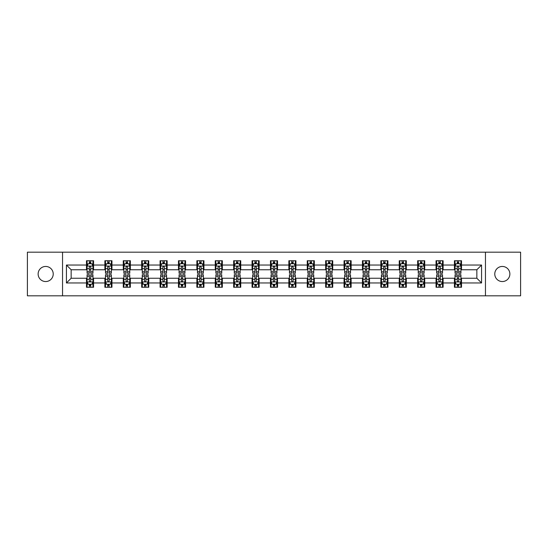 <?xml version="1.0" encoding="UTF-8"?>
<svg xmlns="http://www.w3.org/2000/svg" width="548" height="548" viewBox="0 0 548 548"><rect width="100%" height="100%" fill="white"/><g stroke="black" fill="none" stroke-linecap="round" stroke-linejoin="round"><path stroke-width="0.82" d="M502.317 266.451A7.549 7.549 0 0 0 494.776 274A7.549 7.549 0 0 0 502.317 281.549A7.549 7.549 0 0 0 509.866 274A7.549 7.549 0 0 0 502.317 266.451M45.683 266.451A7.549 7.549 0 0 0 38.134 274A7.549 7.549 0 0 0 45.683 281.549A7.549 7.549 0 0 0 53.225 274A7.549 7.549 0 0 0 45.683 266.451M485.453 295.817L520.6 295.817L520.6 252.183L485.453 252.183L485.453 295.817L62.547 295.817L62.547 252.183L27.4 252.183L27.4 295.817L62.547 295.817M485.453 252.183L62.547 252.183M461.512 265.04L461.512 260.732L454.436 260.732L454.436 265.04L443.12 265.04L443.12 260.732L436.044 260.732L436.044 265.04L424.721 265.04L424.721 260.732L417.645 260.732L417.645 265.04L406.321 265.04L406.321 260.732L399.245 260.732L399.245 265.04L387.922 265.04L387.922 260.732L380.846 260.732L380.846 265.04L369.523 265.04L369.523 260.732L362.447 260.732L362.447 265.04L351.131 265.04L351.131 260.732L344.055 260.732L344.055 265.04L332.732 265.04L332.732 260.732L325.656 260.732L325.656 265.04L314.333 265.04L314.333 260.732L307.257 260.732L307.257 265.04L295.934 265.04L295.934 260.732L288.858 260.732L288.858 265.04L277.535 265.04L277.535 260.732L270.465 260.732L270.465 265.04L259.142 265.04L259.142 260.732L252.066 260.732L252.066 265.04L240.743 265.04L240.743 260.732L233.667 260.732L233.667 265.04L222.344 265.04L222.344 260.732L215.268 260.732L215.268 265.04L203.945 265.04L203.945 260.732L196.869 260.732L196.869 265.04L185.553 265.04L185.553 260.732L178.477 260.732L178.477 265.04L167.154 265.04L167.154 260.732L160.078 260.732L160.078 265.04L148.755 265.04L148.755 260.732L141.679 260.732L141.679 265.04L130.356 265.04L130.356 260.732L123.279 260.732L123.279 265.04L111.956 265.04L111.956 260.732L104.88 260.732L104.88 265.04L93.564 265.04L93.564 260.732L86.488 260.732L86.488 265.04L66.438 265.04L66.438 282.96L71.151 278.247L86.488 278.247L86.488 287.268L93.564 287.268L93.564 278.247L104.88 278.247L104.88 287.268L111.956 287.268L111.956 278.247L123.279 278.247L123.279 287.268L130.356 287.268L130.356 278.247L141.679 278.247L141.679 287.268L148.755 287.268L148.755 278.247L160.078 278.247L160.078 287.268L167.154 287.268L167.154 278.247L178.477 278.247L178.477 287.268L185.553 287.268L185.553 278.247L196.869 278.247L196.869 287.268L203.945 287.268L203.945 278.247L215.268 278.247L215.268 287.268L222.344 287.268L222.344 278.247L233.667 278.247L233.667 287.268L240.743 287.268L240.743 278.247L252.066 278.247L252.066 287.268L259.142 287.268L259.142 278.247L270.465 278.247L270.465 287.268L277.535 287.268L277.535 278.247L288.858 278.247L288.858 287.268L295.934 287.268L295.934 278.247L307.257 278.247L307.257 287.268L314.333 287.268L314.333 278.247L325.656 278.247L325.656 287.268L332.732 287.268L332.732 278.247L344.055 278.247L344.055 287.268L351.131 287.268L351.131 278.247L362.447 278.247L362.447 287.268L369.523 287.268L369.523 278.247L380.846 278.247L380.846 287.268L387.922 287.268L387.922 278.247L399.245 278.247L399.245 287.268L406.321 287.268L406.321 278.247L417.645 278.247L417.645 287.268L424.721 287.268L424.721 278.247L436.044 278.247L436.044 287.268L443.12 287.268L443.12 278.247L454.436 278.247L454.436 287.268L461.512 287.268L461.512 278.247L476.849 278.247L476.849 269.753L461.512 269.753L461.512 265.04L481.562 265.04L481.562 282.96L461.512 282.96M454.436 282.96L443.12 282.96M436.044 282.96L424.721 282.96M417.645 282.96L406.321 282.96M399.245 282.96L387.922 282.96M380.846 282.96L369.523 282.96M362.447 282.96L351.131 282.96M344.055 282.96L332.732 282.96M325.656 282.96L314.333 282.96M307.257 282.96L295.934 282.96M288.858 282.96L277.535 282.96M270.465 282.96L259.142 282.96M252.066 282.96L240.743 282.96M233.667 282.96L222.344 282.96M215.268 282.96L203.945 282.96M196.869 282.96L185.553 282.96M178.477 282.96L167.154 282.96M160.078 282.96L148.755 282.96M141.679 282.96L130.356 282.96M123.279 282.96L111.956 282.96M104.88 282.96L93.564 282.96M86.488 282.96L66.438 282.96M454.436 265.04L454.436 269.753L443.12 269.753L443.12 265.04M436.044 265.04L436.044 269.753L424.721 269.753L424.721 265.04M417.645 265.04L417.645 269.753L406.321 269.753L406.321 265.04M399.245 265.04L399.245 269.753L387.922 269.753L387.922 265.04M380.846 265.04L380.846 269.753L369.523 269.753L369.523 265.04M362.447 265.04L362.447 269.753L351.131 269.753L351.131 265.04M344.055 265.04L344.055 269.753L332.732 269.753L332.732 265.04M325.656 265.04L325.656 269.753L314.333 269.753L314.333 265.04M307.257 265.04L307.257 269.753L295.934 269.753L295.934 265.04M288.858 265.04L288.858 269.753L277.535 269.753L277.535 265.04M270.465 265.04L270.465 269.753L259.142 269.753L259.142 265.04M252.066 265.04L252.066 269.753L240.743 269.753L240.743 265.04M233.667 265.04L233.667 269.753L222.344 269.753L222.344 265.04M215.268 265.04L215.268 269.753L203.945 269.753L203.945 265.04M196.869 265.04L196.869 269.753L185.553 269.753L185.553 265.04M178.477 265.04L178.477 269.753L167.154 269.753L167.154 265.04M160.078 265.04L160.078 269.753L148.755 269.753L148.755 265.04M141.679 265.04L141.679 269.753L130.356 269.753L130.356 265.04M123.279 265.04L123.279 269.753L111.956 269.753L111.956 265.04M104.88 265.04L104.88 269.753L93.564 269.753L93.564 265.04M86.488 265.04L86.488 269.753L71.151 269.753L66.438 265.04M71.151 269.753L71.151 278.247M481.562 282.96L476.849 278.247M476.849 269.753L481.562 265.04M86.488 263.684L87.077 263.684M89.317 263.684L90.728 263.684M92.968 263.684L93.564 263.684M86.488 269.637L87.077 269.637M89.317 269.637L90.728 269.637M92.968 269.637L93.564 269.637M86.488 278.363L87.077 278.363M89.317 278.363L90.728 278.363M92.968 278.363L93.564 278.363M86.488 284.316L87.077 284.316M89.317 284.316L90.728 284.316M92.968 284.316L93.564 284.316M104.88 278.363L105.469 278.363M107.716 278.363L109.127 278.363M111.367 278.363L111.956 278.363M104.88 284.316L105.469 284.316M107.716 284.316L109.127 284.316M111.367 284.316L111.956 284.316M104.88 263.684L105.469 263.684M107.716 263.684L109.127 263.684M111.367 263.684L111.956 263.684M104.88 269.637L105.469 269.637M107.716 269.637L109.127 269.637M111.367 269.637L111.956 269.637M123.279 278.363L123.869 278.363M126.109 278.363L127.526 278.363M129.766 278.363L130.356 278.363M123.279 284.316L123.869 284.316M126.109 284.316L127.526 284.316M129.766 284.316L130.356 284.316M123.279 263.684L123.869 263.684M126.109 263.684L127.526 263.684M129.766 263.684L130.356 263.684M123.279 269.637L123.869 269.637M126.109 269.637L127.526 269.637M129.766 269.637L130.356 269.637M141.679 278.363L142.268 278.363M144.508 278.363L145.926 278.363M148.166 278.363L148.755 278.363M141.679 284.316L142.268 284.316M144.508 284.316L145.926 284.316M148.166 284.316L148.755 284.316M141.679 263.684L142.268 263.684M144.508 263.684L145.926 263.684M148.166 263.684L148.755 263.684M141.679 269.637L142.268 269.637M144.508 269.637L145.926 269.637M148.166 269.637L148.755 269.637M160.078 278.363L160.667 278.363M162.907 278.363L164.325 278.363M166.565 278.363L167.154 278.363M160.078 284.316L160.667 284.316M162.907 284.316L164.325 284.316M166.565 284.316L167.154 284.316M160.078 263.684L160.667 263.684M162.907 263.684L164.325 263.684M166.565 263.684L167.154 263.684M160.078 269.637L160.667 269.637M162.907 269.637L164.325 269.637M166.565 269.637L167.154 269.637M178.477 278.363L179.066 278.363M181.306 278.363L182.717 278.363M184.957 278.363L185.553 278.363M178.477 284.316L179.066 284.316M181.306 284.316L182.717 284.316M184.957 284.316L185.553 284.316M178.477 263.684L179.066 263.684M181.306 263.684L182.717 263.684M184.957 263.684L185.553 263.684M178.477 269.637L179.066 269.637M181.306 269.637L182.717 269.637M184.957 269.637L185.553 269.637M196.869 278.363L197.458 278.363M199.705 278.363L201.116 278.363M203.356 278.363L203.945 278.363M196.869 284.316L197.458 284.316M199.705 284.316L201.116 284.316M203.356 284.316L203.945 284.316M196.869 263.684L197.458 263.684M199.705 263.684L201.116 263.684M203.356 263.684L203.945 263.684M196.869 269.637L197.458 269.637M199.705 269.637L201.116 269.637M203.356 269.637L203.945 269.637M215.268 278.363L215.857 278.363M218.097 278.363L219.515 278.363M221.755 278.363L222.344 278.363M215.268 284.316L215.857 284.316M218.097 284.316L219.515 284.316M221.755 284.316L222.344 284.316M215.268 263.684L215.857 263.684M218.097 263.684L219.515 263.684M221.755 263.684L222.344 263.684M215.268 269.637L215.857 269.637M218.097 269.637L219.515 269.637M221.755 269.637L222.344 269.637M233.667 278.363L234.256 278.363M236.496 278.363L237.914 278.363M240.154 278.363L240.743 278.363M233.667 284.316L234.256 284.316M236.496 284.316L237.914 284.316M240.154 284.316L240.743 284.316M233.667 263.684L234.256 263.684M236.496 263.684L237.914 263.684M240.154 263.684L240.743 263.684M233.667 269.637L234.256 269.637M236.496 269.637L237.914 269.637M240.154 269.637L240.743 269.637M252.066 278.363L252.655 278.363M254.895 278.363L256.313 278.363M258.553 278.363L259.142 278.363M252.066 284.316L252.655 284.316M254.895 284.316L256.313 284.316M258.553 284.316L259.142 284.316M252.066 263.684L252.655 263.684M254.895 263.684L256.313 263.684M258.553 263.684L259.142 263.684M252.066 269.637L252.655 269.637M254.895 269.637L256.313 269.637M258.553 269.637L259.142 269.637M270.465 278.363L271.055 278.363M273.294 278.363L274.706 278.363M276.946 278.363L277.535 278.363M270.465 284.316L271.055 284.316M273.294 284.316L274.706 284.316M276.946 284.316L277.535 284.316M270.465 263.684L271.055 263.684M273.294 263.684L274.706 263.684M276.946 263.684L277.535 263.684M270.465 269.637L271.055 269.637M273.294 269.637L274.706 269.637M276.946 269.637L277.535 269.637M288.858 278.363L289.447 278.363M291.687 278.363L293.105 278.363M295.345 278.363L295.934 278.363M288.858 284.316L289.447 284.316M291.687 284.316L293.105 284.316M295.345 284.316L295.934 284.316M288.858 263.684L289.447 263.684M291.687 263.684L293.105 263.684M295.345 263.684L295.934 263.684M288.858 269.637L289.447 269.637M291.687 269.637L293.105 269.637M295.345 269.637L295.934 269.637M307.257 278.363L307.846 278.363M310.086 278.363L311.504 278.363M313.744 278.363L314.333 278.363M307.257 284.316L307.846 284.316M310.086 284.316L311.504 284.316M313.744 284.316L314.333 284.316M307.257 263.684L307.846 263.684M310.086 263.684L311.504 263.684M313.744 263.684L314.333 263.684M307.257 269.637L307.846 269.637M310.086 269.637L311.504 269.637M313.744 269.637L314.333 269.637M325.656 278.363L326.245 278.363M328.485 278.363L329.903 278.363M332.143 278.363L332.732 278.363M325.656 284.316L326.245 284.316M328.485 284.316L329.903 284.316M332.143 284.316L332.732 284.316M325.656 263.684L326.245 263.684M328.485 263.684L329.903 263.684M332.143 263.684L332.732 263.684M325.656 269.637L326.245 269.637M328.485 269.637L329.903 269.637M332.143 269.637L332.732 269.637M344.055 278.363L344.644 278.363M346.884 278.363L348.295 278.363M350.542 278.363L351.131 278.363M344.055 284.316L344.644 284.316M346.884 284.316L348.295 284.316M350.542 284.316L351.131 284.316M344.055 263.684L344.644 263.684M346.884 263.684L348.295 263.684M350.542 263.684L351.131 263.684M344.055 269.637L344.644 269.637M346.884 269.637L348.295 269.637M350.542 269.637L351.131 269.637M362.447 278.363L363.043 278.363M365.283 278.363L366.694 278.363M368.934 278.363L369.523 278.363M362.447 284.316L363.043 284.316M365.283 284.316L366.694 284.316M368.934 284.316L369.523 284.316M362.447 263.684L363.043 263.684M365.283 263.684L366.694 263.684M368.934 263.684L369.523 263.684M362.447 269.637L363.043 269.637M365.283 269.637L366.694 269.637M368.934 269.637L369.523 269.637M380.846 278.363L381.435 278.363M383.675 278.363L385.093 278.363M387.333 278.363L387.922 278.363M380.846 284.316L381.435 284.316M383.675 284.316L385.093 284.316M387.333 284.316L387.922 284.316M380.846 263.684L381.435 263.684M383.675 263.684L385.093 263.684M387.333 263.684L387.922 263.684M380.846 269.637L381.435 269.637M383.675 269.637L385.093 269.637M387.333 269.637L387.922 269.637M399.245 278.363L399.835 278.363M402.074 278.363L403.492 278.363M405.732 278.363L406.321 278.363M399.245 284.316L399.835 284.316M402.074 284.316L403.492 284.316M405.732 284.316L406.321 284.316M399.245 263.684L399.835 263.684M402.074 263.684L403.492 263.684M405.732 263.684L406.321 263.684M399.245 269.637L399.835 269.637M402.074 269.637L403.492 269.637M405.732 269.637L406.321 269.637M417.645 278.363L418.234 278.363M420.474 278.363L421.892 278.363M424.131 278.363L424.721 278.363M417.645 284.316L418.234 284.316M420.474 284.316L421.892 284.316M424.131 284.316L424.721 284.316M417.645 263.684L418.234 263.684M420.474 263.684L421.892 263.684M424.131 263.684L424.721 263.684M417.645 269.637L418.234 269.637M420.474 269.637L421.892 269.637M424.131 269.637L424.721 269.637M436.044 278.363L436.633 278.363M438.873 278.363L440.284 278.363M442.531 278.363L443.12 278.363M436.044 284.316L436.633 284.316M438.873 284.316L440.284 284.316M442.531 284.316L443.12 284.316M436.044 263.684L436.633 263.684M438.873 263.684L440.284 263.684M442.531 263.684L443.12 263.684M436.044 269.637L436.633 269.637M438.873 269.637L440.284 269.637M442.531 269.637L443.12 269.637M454.436 278.363L455.032 278.363M457.272 278.363L458.683 278.363M460.923 278.363L461.512 278.363M454.436 284.316L455.032 284.316M457.272 284.316L458.683 284.316M460.923 284.316L461.512 284.316M454.436 263.684L455.032 263.684M457.272 263.684L458.683 263.684M460.923 263.684L461.512 263.684M454.436 269.637L455.032 269.637M457.272 269.637L458.683 269.637M460.923 269.637L461.512 269.637M90.728 262.266L89.317 262.266M92.968 271.815L90.728 271.815L90.728 273.294L92.968 273.294L92.968 266.095L91.79 263.739L88.255 263.739L87.077 266.095L87.077 273.294L89.317 273.294L89.317 271.815L87.077 271.815M87.077 266.095L87.077 260.732M92.968 266.095L92.968 260.732M89.317 263.739L89.317 260.732M90.728 260.732L90.728 263.739M90.728 271.815L90.728 266.986C90.262 266.075 89.79 266.075 89.317 266.986L89.317 271.815M89.317 285.734L90.728 285.734M87.077 276.185L89.317 276.185L89.317 274.706L87.077 274.706L87.077 281.905L88.255 284.261L91.79 284.261L92.968 281.905L92.968 274.706L90.728 274.706L90.728 276.185L92.968 276.185M92.968 281.905L92.968 287.268M87.077 281.905L87.077 287.268M90.728 284.261L90.728 287.268M89.317 287.268L89.317 284.261M89.317 276.185L89.317 281.014C89.79 281.925 90.256 281.925 90.728 281.014L90.728 276.185M109.127 262.266L107.716 262.266M111.367 271.815L109.127 271.815L109.127 273.294L111.367 273.294L111.367 266.095L110.189 263.739L106.654 263.739L105.469 266.095L105.469 273.294L107.716 273.294L107.716 271.815L105.469 271.815M105.469 266.095L105.469 260.732M111.367 266.095L111.367 260.732M107.716 263.739L107.716 260.732M109.127 260.732L109.127 263.739M109.127 271.815L109.127 266.986C108.655 266.075 108.182 266.075 107.716 266.986L107.716 271.815M127.526 262.266L126.109 262.266M129.766 271.815L127.526 271.815L127.526 273.294L129.766 273.294L129.766 266.095L128.588 263.739L125.047 263.739L123.869 266.095L123.869 273.294L126.109 273.294L126.109 271.815L123.869 271.815M123.869 266.095L123.869 260.732M129.766 266.095L129.766 260.732M126.109 263.739L126.109 260.732M127.526 260.732L127.526 263.739M127.526 271.815L127.526 266.986C127.054 266.075 126.581 266.075 126.109 266.986L126.109 271.815M107.716 285.734L109.127 285.734M105.469 276.185L107.716 276.185L107.716 274.706L105.469 274.706L105.469 281.905L106.654 284.261L110.189 284.261L111.367 281.905L111.367 274.706L109.127 274.706L109.127 276.185L111.367 276.185M111.367 281.905L111.367 287.268M105.469 281.905L105.469 287.268M109.127 284.261L109.127 287.268M107.716 287.268L107.716 284.261M107.716 276.185L107.716 281.014C108.182 281.925 108.655 281.925 109.127 281.014L109.127 276.185M126.109 285.734L127.526 285.734M123.869 276.185L126.109 276.185L126.109 274.706L123.869 274.706L123.869 281.905L125.047 284.261L128.588 284.261L129.766 281.905L129.766 274.706L127.526 274.706L127.526 276.185L129.766 276.185M129.766 281.905L129.766 287.268M123.869 281.905L123.869 287.268M127.526 284.261L127.526 287.268M126.109 287.268L126.109 284.261M126.109 276.185L126.109 281.014C126.581 281.925 127.054 281.925 127.526 281.014L127.526 276.185M145.926 262.266L144.508 262.266M148.166 271.815L145.926 271.815L145.926 273.294L148.166 273.294L148.166 266.095L146.987 263.739L143.446 263.739L142.268 266.095L142.268 273.294L144.508 273.294L144.508 271.815L142.268 271.815M142.268 266.095L142.268 260.732M148.166 266.095L148.166 260.732M144.508 263.739L144.508 260.732M145.926 260.732L145.926 263.739M145.926 271.815L145.926 266.986C145.453 266.075 144.98 266.075 144.508 266.986L144.508 271.815M164.325 262.266L162.907 262.266M166.565 271.815L164.325 271.815L164.325 273.294L166.565 273.294L166.565 266.095L165.38 263.739L161.845 263.739L160.667 266.095L160.667 273.294L162.907 273.294L162.907 271.815L160.667 271.815M160.667 266.095L160.667 260.732M166.565 266.095L166.565 260.732M162.907 263.739L162.907 260.732M164.325 260.732L164.325 263.739M164.325 271.815L164.325 266.986C163.852 266.075 163.379 266.075 162.907 266.986L162.907 271.815M182.717 262.266L181.306 262.266M184.957 271.815L182.717 271.815L182.717 273.294L184.957 273.294L184.957 266.095L183.779 263.739L180.244 263.739L179.066 266.095L179.066 273.294L181.306 273.294L181.306 271.815L179.066 271.815M179.066 266.095L179.066 260.732M184.957 266.095L184.957 260.732M181.306 263.739L181.306 260.732M182.717 260.732L182.717 263.739M182.717 271.815L182.717 266.986C182.251 266.075 181.778 266.075 181.306 266.986L181.306 271.815M144.508 285.734L145.926 285.734M142.268 276.185L144.508 276.185L144.508 274.706L142.268 274.706L142.268 281.905L143.446 284.261L146.987 284.261L148.166 281.905L148.166 274.706L145.926 274.706L145.926 276.185L148.166 276.185M148.166 281.905L148.166 287.268M142.268 281.905L142.268 287.268M145.926 284.261L145.926 287.268M144.508 287.268L144.508 284.261M144.508 276.185L144.508 281.014C144.98 281.925 145.453 281.925 145.926 281.014L145.926 276.185M162.907 285.734L164.325 285.734M160.667 276.185L162.907 276.185L162.907 274.706L160.667 274.706L160.667 281.905L161.845 284.261L165.38 284.261L166.565 281.905L166.565 274.706L164.325 274.706L164.325 276.185L166.565 276.185M166.565 281.905L166.565 287.268M160.667 281.905L160.667 287.268M164.325 284.261L164.325 287.268M162.907 287.268L162.907 284.261M162.907 276.185L162.907 281.014C163.379 281.925 163.852 281.925 164.325 281.014L164.325 276.185M181.306 285.734L182.717 285.734M179.066 276.185L181.306 276.185L181.306 274.706L179.066 274.706L179.066 281.905L180.244 284.261L183.779 284.261L184.957 281.905L184.957 274.706L182.717 274.706L182.717 276.185L184.957 276.185M184.957 281.905L184.957 287.268M179.066 281.905L179.066 287.268M182.717 284.261L182.717 287.268M181.306 287.268L181.306 284.261M181.306 276.185L181.306 281.014C181.772 281.925 182.244 281.925 182.717 281.014L182.717 276.185M199.705 285.734L201.116 285.734M197.458 276.185L199.705 276.185L199.705 274.706L197.458 274.706L197.458 281.905L198.643 284.261L202.178 284.261L203.356 281.905L203.356 274.706L201.116 274.706L201.116 276.185L203.356 276.185M203.356 281.905L203.356 287.268M197.458 281.905L197.458 287.268M201.116 284.261L201.116 287.268M199.705 287.268L199.705 284.261M199.705 276.185L199.705 281.014C200.171 281.925 200.643 281.925 201.116 281.014L201.116 276.185M218.097 285.734L219.515 285.734M215.857 276.185L218.097 276.185L218.097 274.706L215.857 274.706L215.857 281.905L217.035 284.261L220.577 284.261L221.755 281.905L221.755 274.706L219.515 274.706L219.515 276.185L221.755 276.185M221.755 281.905L221.755 287.268M215.857 281.905L215.857 287.268M219.515 284.261L219.515 287.268M218.097 287.268L218.097 284.261M218.097 276.185L218.097 281.014C218.57 281.925 219.042 281.925 219.515 281.014L219.515 276.185M236.496 285.734L237.914 285.734M234.256 276.185L236.496 276.185L236.496 274.706L234.256 274.706L234.256 281.905L235.435 284.261L238.976 284.261L240.154 281.905L240.154 274.706L237.914 274.706L237.914 276.185L240.154 276.185M240.154 281.905L240.154 287.268M234.256 281.905L234.256 287.268M237.914 284.261L237.914 287.268M236.496 287.268L236.496 284.261M236.496 276.185L236.496 281.014C236.969 281.925 237.442 281.925 237.914 281.014L237.914 276.185M254.895 285.734L256.313 285.734M252.655 276.185L254.895 276.185L254.895 274.706L252.655 274.706L252.655 281.905L253.834 284.261L257.368 284.261L258.553 281.905L258.553 274.706L256.313 274.706L256.313 276.185L258.553 276.185M258.553 281.905L258.553 287.268M252.655 281.905L252.655 287.268M256.313 284.261L256.313 287.268M254.895 287.268L254.895 284.261M254.895 276.185L254.895 281.014C255.368 281.925 255.841 281.925 256.313 281.014L256.313 276.185M273.294 285.734L274.706 285.734M271.055 276.185L273.294 276.185L273.294 274.706L271.055 274.706L271.055 281.905L272.233 284.261L275.767 284.261L276.946 281.905L276.946 274.706L274.706 274.706L274.706 276.185L276.946 276.185M276.946 281.905L276.946 287.268M271.055 281.905L271.055 287.268M274.706 284.261L274.706 287.268M273.294 287.268L273.294 284.261M273.294 276.185L273.294 281.014C273.76 281.925 274.233 281.925 274.706 281.014L274.706 276.185M291.687 285.734L293.105 285.734M289.447 276.185L291.687 276.185L291.687 274.706L289.447 274.706L289.447 281.905L290.632 284.261L294.166 284.261L295.345 281.905L295.345 274.706L293.105 274.706L293.105 276.185L295.345 276.185M295.345 281.905L295.345 287.268M289.447 281.905L289.447 287.268M293.105 284.261L293.105 287.268M291.687 287.268L291.687 284.261M291.687 276.185L291.687 281.014C292.159 281.925 292.632 281.925 293.105 281.014L293.105 276.185M310.086 285.734L311.504 285.734M307.846 276.185L310.086 276.185L310.086 274.706L307.846 274.706L307.846 281.905L309.024 284.261L312.566 284.261L313.744 281.905L313.744 274.706L311.504 274.706L311.504 276.185L313.744 276.185M313.744 281.905L313.744 287.268M307.846 281.905L307.846 287.268M311.504 284.261L311.504 287.268M310.086 287.268L310.086 284.261M310.086 276.185L310.086 281.014C310.558 281.925 311.031 281.925 311.504 281.014L311.504 276.185M328.485 285.734L329.903 285.734M326.245 276.185L328.485 276.185L328.485 274.706L326.245 274.706L326.245 281.905L327.423 284.261L330.965 284.261L332.143 281.905L332.143 274.706L329.903 274.706L329.903 276.185L332.143 276.185M332.143 281.905L332.143 287.268M326.245 281.905L326.245 287.268M329.903 284.261L329.903 287.268M328.485 287.268L328.485 284.261M328.485 276.185L328.485 281.014C328.958 281.925 329.43 281.925 329.903 281.014L329.903 276.185M346.884 285.734L348.295 285.734M344.644 276.185L346.884 276.185L346.884 274.706L344.644 274.706L344.644 281.905L345.822 284.261L349.357 284.261L350.542 281.905L350.542 274.706L348.295 274.706L348.295 276.185L350.542 276.185M350.542 281.905L350.542 287.268M344.644 281.905L344.644 287.268M348.295 284.261L348.295 287.268M346.884 287.268L346.884 284.261M346.884 276.185L346.884 281.014C347.357 281.925 347.829 281.925 348.295 281.014L348.295 276.185M365.283 285.734L366.694 285.734M363.043 276.185L365.283 276.185L365.283 274.706L363.043 274.706L363.043 281.905L364.221 284.261L367.756 284.261L368.934 281.905L368.934 274.706L366.694 274.706L366.694 276.185L368.934 276.185M368.934 281.905L368.934 287.268M363.043 281.905L363.043 287.268M366.694 284.261L366.694 287.268M365.283 287.268L365.283 284.261M365.283 276.185L365.283 281.014C365.749 281.925 366.222 281.925 366.694 281.014L366.694 276.185M383.675 285.734L385.093 285.734M381.435 276.185L383.675 276.185L383.675 274.706L381.435 274.706L381.435 281.905L382.62 284.261L386.155 284.261L387.333 281.905L387.333 274.706L385.093 274.706L385.093 276.185L387.333 276.185M387.333 281.905L387.333 287.268M381.435 281.905L381.435 287.268M385.093 284.261L385.093 287.268M383.675 287.268L383.675 284.261M383.675 276.185L383.675 281.014C384.148 281.925 384.621 281.925 385.093 281.014L385.093 276.185M402.074 285.734L403.492 285.734M399.835 276.185L402.074 276.185L402.074 274.706L399.835 274.706L399.835 281.905L401.013 284.261L404.554 284.261L405.732 281.905L405.732 274.706L403.492 274.706L403.492 276.185L405.732 276.185M405.732 281.905L405.732 287.268M399.835 281.905L399.835 287.268M403.492 284.261L403.492 287.268M402.074 287.268L402.074 284.261M402.074 276.185L402.074 281.014C402.547 281.925 403.02 281.925 403.492 281.014L403.492 276.185M420.474 285.734L421.892 285.734M418.234 276.185L420.474 276.185L420.474 274.706L418.234 274.706L418.234 281.905L419.412 284.261L422.953 284.261L424.131 281.905L424.131 274.706L421.892 274.706L421.892 276.185L424.131 276.185M424.131 281.905L424.131 287.268M418.234 281.905L418.234 287.268M421.892 284.261L421.892 287.268M420.474 287.268L420.474 284.261M420.474 276.185L420.474 281.014C420.946 281.925 421.419 281.925 421.892 281.014L421.892 276.185M438.873 285.734L440.284 285.734M436.633 276.185L438.873 276.185L438.873 274.706L436.633 274.706L436.633 281.905L437.811 284.261L441.346 284.261L442.531 281.905L442.531 274.706L440.284 274.706L440.284 276.185L442.531 276.185M442.531 281.905L442.531 287.268M436.633 281.905L436.633 287.268M440.284 284.261L440.284 287.268M438.873 287.268L438.873 284.261M438.873 276.185L438.873 281.014C439.345 281.925 439.818 281.925 440.284 281.014L440.284 276.185M201.116 262.266L199.705 262.266M203.356 271.815L201.116 271.815L201.116 273.294L203.356 273.294L203.356 266.095L202.178 263.739L198.643 263.739L197.458 266.095L197.458 273.294L199.705 273.294L199.705 271.815L197.458 271.815M197.458 266.095L197.458 260.732M203.356 266.095L203.356 260.732M199.705 263.739L199.705 260.732M201.116 260.732L201.116 263.739M201.116 271.815L201.116 266.986C200.643 266.075 200.171 266.075 199.705 266.986L199.705 271.815M219.515 262.266L218.097 262.266M221.755 271.815L219.515 271.815L219.515 273.294L221.755 273.294L221.755 266.095L220.577 263.739L217.035 263.739L215.857 266.095L215.857 273.294L218.097 273.294L218.097 271.815L215.857 271.815M215.857 266.095L215.857 260.732M221.755 266.095L221.755 260.732M218.097 263.739L218.097 260.732M219.515 260.732L219.515 263.739M219.515 271.815L219.515 266.986C219.042 266.075 218.57 266.075 218.097 266.986L218.097 271.815M237.914 262.266L236.496 262.266M240.154 271.815L237.914 271.815L237.914 273.294L240.154 273.294L240.154 266.095L238.976 263.739L235.435 263.739L234.256 266.095L234.256 273.294L236.496 273.294L236.496 271.815L234.256 271.815M234.256 266.095L234.256 260.732M240.154 266.095L240.154 260.732M236.496 263.739L236.496 260.732M237.914 260.732L237.914 263.739M237.914 271.815L237.914 266.986C237.442 266.075 236.969 266.075 236.496 266.986L236.496 271.815M256.313 262.266L254.895 262.266M258.553 271.815L256.313 271.815L256.313 273.294L258.553 273.294L258.553 266.095L257.368 263.739L253.834 263.739L252.655 266.095L252.655 273.294L254.895 273.294L254.895 271.815L252.655 271.815M252.655 266.095L252.655 260.732M258.553 266.095L258.553 260.732M254.895 263.739L254.895 260.732M256.313 260.732L256.313 263.739M256.313 271.815L256.313 266.986C255.841 266.075 255.368 266.075 254.895 266.986L254.895 271.815M274.706 262.266L273.294 262.266M276.946 271.815L274.706 271.815L274.706 273.294L276.946 273.294L276.946 266.095L275.767 263.739L272.233 263.739L271.055 266.095L271.055 273.294L273.294 273.294L273.294 271.815L271.055 271.815M271.055 266.095L271.055 260.732M276.946 266.095L276.946 260.732M273.294 263.739L273.294 260.732M274.706 260.732L274.706 263.739M274.706 271.815L274.706 266.986C274.24 266.075 273.767 266.075 273.294 266.986L273.294 271.815M293.105 262.266L291.687 262.266M295.345 271.815L293.105 271.815L293.105 273.294L295.345 273.294L295.345 266.095L294.166 263.739L290.632 263.739L289.447 266.095L289.447 273.294L291.687 273.294L291.687 271.815L289.447 271.815M289.447 266.095L289.447 260.732M295.345 266.095L295.345 260.732M291.687 263.739L291.687 260.732M293.105 260.732L293.105 263.739M293.105 271.815L293.105 266.986C292.632 266.075 292.159 266.075 291.687 266.986L291.687 271.815M311.504 262.266L310.086 262.266M313.744 271.815L311.504 271.815L311.504 273.294L313.744 273.294L313.744 266.095L312.566 263.739L309.024 263.739L307.846 266.095L307.846 273.294L310.086 273.294L310.086 271.815L307.846 271.815M307.846 266.095L307.846 260.732M313.744 266.095L313.744 260.732M310.086 263.739L310.086 260.732M311.504 260.732L311.504 263.739M311.504 271.815L311.504 266.986C311.031 266.075 310.558 266.075 310.086 266.986L310.086 271.815M329.903 262.266L328.485 262.266M332.143 271.815L329.903 271.815L329.903 273.294L332.143 273.294L332.143 266.095L330.965 263.739L327.423 263.739L326.245 266.095L326.245 273.294L328.485 273.294L328.485 271.815L326.245 271.815M326.245 266.095L326.245 260.732M332.143 266.095L332.143 260.732M328.485 263.739L328.485 260.732M329.903 260.732L329.903 263.739M329.903 271.815L329.903 266.986C329.43 266.075 328.958 266.075 328.485 266.986L328.485 271.815M348.295 262.266L346.884 262.266M350.542 271.815L348.295 271.815L348.295 273.294L350.542 273.294L350.542 266.095L349.357 263.739L345.822 263.739L344.644 266.095L344.644 273.294L346.884 273.294L346.884 271.815L344.644 271.815M344.644 266.095L344.644 260.732M350.542 266.095L350.542 260.732M346.884 263.739L346.884 260.732M348.295 260.732L348.295 263.739M348.295 271.815L348.295 266.986C347.829 266.075 347.357 266.075 346.884 266.986L346.884 271.815M366.694 262.266L365.283 262.266M368.934 271.815L366.694 271.815L366.694 273.294L368.934 273.294L368.934 266.095L367.756 263.739L364.221 263.739L363.043 266.095L363.043 273.294L365.283 273.294L365.283 271.815L363.043 271.815M363.043 266.095L363.043 260.732M368.934 266.095L368.934 260.732M365.283 263.739L365.283 260.732M366.694 260.732L366.694 263.739M366.694 271.815L366.694 266.986C366.228 266.075 365.756 266.075 365.283 266.986L365.283 271.815M385.093 262.266L383.675 262.266M387.333 271.815L385.093 271.815L385.093 273.294L387.333 273.294L387.333 266.095L386.155 263.739L382.62 263.739L381.435 266.095L381.435 273.294L383.675 273.294L383.675 271.815L381.435 271.815M381.435 266.095L381.435 260.732M387.333 266.095L387.333 260.732M383.675 263.739L383.675 260.732M385.093 260.732L385.093 263.739M385.093 271.815L385.093 266.986C384.621 266.075 384.148 266.075 383.675 266.986L383.675 271.815M403.492 262.266L402.074 262.266M405.732 271.815L403.492 271.815L403.492 273.294L405.732 273.294L405.732 266.095L404.554 263.739L401.013 263.739L399.835 266.095L399.835 273.294L402.074 273.294L402.074 271.815L399.835 271.815M399.835 266.095L399.835 260.732M405.732 266.095L405.732 260.732M402.074 263.739L402.074 260.732M403.492 260.732L403.492 263.739M403.492 271.815L403.492 266.986C403.02 266.075 402.547 266.075 402.074 266.986L402.074 271.815M421.892 262.266L420.474 262.266M424.131 271.815L421.892 271.815L421.892 273.294L424.131 273.294L424.131 266.095L422.953 263.739L419.412 263.739L418.234 266.095L418.234 273.294L420.474 273.294L420.474 271.815L418.234 271.815M418.234 266.095L418.234 260.732M424.131 266.095L424.131 260.732M420.474 263.739L420.474 260.732M421.892 260.732L421.892 263.739M421.892 271.815L421.892 266.986C421.419 266.075 420.946 266.075 420.474 266.986L420.474 271.815M440.284 262.266L438.873 262.266M442.531 271.815L440.284 271.815L440.284 273.294L442.531 273.294L442.531 266.095L441.346 263.739L437.811 263.739L436.633 266.095L436.633 273.294L438.873 273.294L438.873 271.815L436.633 271.815M436.633 266.095L436.633 260.732M442.531 266.095L442.531 260.732M438.873 263.739L438.873 260.732M440.284 260.732L440.284 263.739M440.284 271.815L440.284 266.986C439.818 266.075 439.345 266.075 438.873 266.986L438.873 271.815M458.683 262.266L457.272 262.266M460.923 271.815L458.683 271.815L458.683 273.294L460.923 273.294L460.923 266.095L459.745 263.739L456.21 263.739L455.032 266.095L455.032 273.294L457.272 273.294L457.272 271.815L455.032 271.815M455.032 266.095L455.032 260.732M460.923 266.095L460.923 260.732M457.272 263.739L457.272 260.732M458.683 260.732L458.683 263.739M458.683 271.815L458.683 266.986C458.21 266.075 457.744 266.075 457.272 266.986L457.272 271.815M457.272 285.734L458.683 285.734M455.032 276.185L457.272 276.185L457.272 274.706L455.032 274.706L455.032 281.905L456.21 284.261L459.745 284.261L460.923 281.905L460.923 274.706L458.683 274.706L458.683 276.185L460.923 276.185M460.923 281.905L460.923 287.268M455.032 281.905L455.032 287.268M458.683 284.261L458.683 287.268M457.272 287.268L457.272 284.261M457.272 276.185L457.272 281.014C457.738 281.925 458.21 281.925 458.683 281.014L458.683 276.185M92.941 266.04L87.105 266.04M87.077 263.883L88.18 263.883M91.865 263.883L92.968 263.883M89.317 268.65L87.077 268.65M92.968 268.65L90.728 268.65M90.728 263.019L89.317 263.019M87.105 281.96L92.941 281.96M92.968 284.117L91.865 284.117M88.18 284.117L87.077 284.117M90.728 279.35L92.968 279.35M87.077 279.35L89.317 279.35M89.317 284.981L90.728 284.981M111.34 266.04L105.504 266.04M105.469 263.883L106.579 263.883M110.258 263.883L111.367 263.883M107.716 268.65L105.469 268.65M111.367 268.65L109.127 268.65M109.127 263.019L107.716 263.019M129.739 266.04L123.903 266.04M123.869 263.883L124.978 263.883M128.657 263.883L129.766 263.883M126.109 268.65L123.869 268.65M129.766 268.65L127.526 268.65M127.526 263.019L126.109 263.019M105.504 281.96L111.34 281.96M111.367 284.117L110.258 284.117M106.579 284.117L105.469 284.117M109.127 279.35L111.367 279.35M105.469 279.35L107.716 279.35M107.716 284.981L109.127 284.981M123.903 281.96L129.739 281.96M129.766 284.117L128.657 284.117M124.978 284.117L123.869 284.117M127.526 279.35L129.766 279.35M123.869 279.35L126.109 279.35M126.109 284.981L127.526 284.981M148.138 266.04L142.295 266.04M142.268 263.883L143.377 263.883M147.056 263.883L148.166 263.883M144.508 268.65L142.268 268.65M148.166 268.65L145.926 268.65M145.926 263.019L144.508 263.019M166.53 266.04L160.694 266.04M160.667 263.883L161.776 263.883M165.455 263.883L166.565 263.883M162.907 268.65L160.667 268.65M166.565 268.65L164.325 268.65M164.325 263.019L162.907 263.019M184.929 266.04L179.093 266.04M179.066 263.883L180.169 263.883M183.854 263.883L184.957 263.883M181.306 268.65L179.066 268.65M184.957 268.65L182.717 268.65M182.717 263.019L181.306 263.019M142.295 281.96L148.138 281.96M148.166 284.117L147.056 284.117M143.377 284.117L142.268 284.117M145.926 279.35L148.166 279.35M142.268 279.35L144.508 279.35M144.508 284.981L145.926 284.981M160.694 281.96L166.53 281.96M166.565 284.117L165.455 284.117M161.776 284.117L160.667 284.117M164.325 279.35L166.565 279.35M160.667 279.35L162.907 279.35M162.907 284.981L164.325 284.981M179.093 281.96L184.929 281.96M184.957 284.117L183.854 284.117M180.169 284.117L179.066 284.117M182.717 279.35L184.957 279.35M179.066 279.35L181.306 279.35M181.306 284.981L182.717 284.981M197.492 281.96L203.329 281.96M203.356 284.117L202.246 284.117M198.568 284.117L197.458 284.117M201.116 279.35L203.356 279.35M197.458 279.35L199.705 279.35M199.705 284.981L201.116 284.981M215.885 281.96L221.728 281.96M221.755 284.117L220.645 284.117M216.967 284.117L215.857 284.117M219.515 279.35L221.755 279.35M215.857 279.35L218.097 279.35M218.097 284.981L219.515 284.981M234.284 281.96L240.127 281.96M240.154 284.117L239.044 284.117M235.366 284.117L234.256 284.117M237.914 279.35L240.154 279.35M234.256 279.35L236.496 279.35M236.496 284.981L237.914 284.981M252.683 281.96L258.519 281.96M258.553 284.117L257.444 284.117M253.765 284.117L252.655 284.117M256.313 279.35L258.553 279.35M252.655 279.35L254.895 279.35M254.895 284.981L256.313 284.981M271.082 281.96L276.918 281.96M276.946 284.117L275.843 284.117M272.157 284.117L271.055 284.117M274.706 279.35L276.946 279.35M271.055 279.35L273.294 279.35M273.294 284.981L274.706 284.981M289.481 281.96L295.317 281.96M295.345 284.117L294.235 284.117M290.556 284.117L289.447 284.117M293.105 279.35L295.345 279.35M289.447 279.35L291.687 279.35M291.687 284.981L293.105 284.981M307.873 281.96L313.716 281.96M313.744 284.117L312.634 284.117M308.956 284.117L307.846 284.117M311.504 279.35L313.744 279.35M307.846 279.35L310.086 279.35M310.086 284.981L311.504 284.981M326.272 281.96L332.115 281.96M332.143 284.117L331.033 284.117M327.355 284.117L326.245 284.117M329.903 279.35L332.143 279.35M326.245 279.35L328.485 279.35M328.485 284.981L329.903 284.981M344.671 281.96L350.508 281.96M350.542 284.117L349.432 284.117M345.754 284.117L344.644 284.117M348.295 279.35L350.542 279.35M344.644 279.35L346.884 279.35M346.884 284.981L348.295 284.981M363.071 281.96L368.907 281.96M368.934 284.117L367.831 284.117M364.146 284.117L363.043 284.117M366.694 279.35L368.934 279.35M363.043 279.35L365.283 279.35M365.283 284.981L366.694 284.981M381.47 281.96L387.306 281.96M387.333 284.117L386.224 284.117M382.545 284.117L381.435 284.117M385.093 279.35L387.333 279.35M381.435 279.35L383.675 279.35M383.675 284.981L385.093 284.981M399.862 281.96L405.705 281.96M405.732 284.117L404.623 284.117M400.944 284.117L399.835 284.117M403.492 279.35L405.732 279.35M399.835 279.35L402.074 279.35M402.074 284.981L403.492 284.981M418.261 281.96L424.097 281.96M424.131 284.117L423.022 284.117M419.343 284.117L418.234 284.117M421.892 279.35L424.131 279.35M418.234 279.35L420.474 279.35M420.474 284.981L421.892 284.981M436.66 281.96L442.496 281.96M442.531 284.117L441.421 284.117M437.742 284.117L436.633 284.117M440.284 279.35L442.531 279.35M436.633 279.35L438.873 279.35M438.873 284.981L440.284 284.981M203.329 266.04L197.492 266.04M197.458 263.883L198.568 263.883M202.246 263.883L203.356 263.883M199.705 268.65L197.458 268.65M203.356 268.65L201.116 268.65M201.116 263.019L199.705 263.019M221.728 266.04L215.885 266.04M215.857 263.883L216.967 263.883M220.645 263.883L221.755 263.883M218.097 268.65L215.857 268.65M221.755 268.65L219.515 268.65M219.515 263.019L218.097 263.019M240.127 266.04L234.284 266.04M234.256 263.883L235.366 263.883M239.044 263.883L240.154 263.883M236.496 268.65L234.256 268.65M240.154 268.65L237.914 268.65M237.914 263.019L236.496 263.019M258.519 266.04L252.683 266.04M252.655 263.883L253.765 263.883M257.444 263.883L258.553 263.883M254.895 268.65L252.655 268.65M258.553 268.65L256.313 268.65M256.313 263.019L254.895 263.019M276.918 266.04L271.082 266.04M271.055 263.883L272.157 263.883M275.843 263.883L276.946 263.883M273.294 268.65L271.055 268.65M276.946 268.65L274.706 268.65M274.706 263.019L273.294 263.019M295.317 266.04L289.481 266.04M289.447 263.883L290.556 263.883M294.235 263.883L295.345 263.883M291.687 268.65L289.447 268.65M295.345 268.65L293.105 268.65M293.105 263.019L291.687 263.019M313.716 266.04L307.873 266.04M307.846 263.883L308.956 263.883M312.634 263.883L313.744 263.883M310.086 268.65L307.846 268.65M313.744 268.65L311.504 268.65M311.504 263.019L310.086 263.019M332.115 266.04L326.272 266.04M326.245 263.883L327.355 263.883M331.033 263.883L332.143 263.883M328.485 268.65L326.245 268.65M332.143 268.65L329.903 268.65M329.903 263.019L328.485 263.019M350.508 266.04L344.671 266.04M344.644 263.883L345.754 263.883M349.432 263.883L350.542 263.883M346.884 268.65L344.644 268.65M350.542 268.65L348.295 268.65M348.295 263.019L346.884 263.019M368.907 266.04L363.071 266.04M363.043 263.883L364.146 263.883M367.831 263.883L368.934 263.883M365.283 268.65L363.043 268.65M368.934 268.65L366.694 268.65M366.694 263.019L365.283 263.019M387.306 266.04L381.47 266.04M381.435 263.883L382.545 263.883M386.224 263.883L387.333 263.883M383.675 268.65L381.435 268.65M387.333 268.65L385.093 268.65M385.093 263.019L383.675 263.019M405.705 266.04L399.862 266.04M399.835 263.883L400.944 263.883M404.623 263.883L405.732 263.883M402.074 268.65L399.835 268.65M405.732 268.65L403.492 268.65M403.492 263.019L402.074 263.019M424.097 266.04L418.261 266.04M418.234 263.883L419.343 263.883M423.022 263.883L424.131 263.883M420.474 268.65L418.234 268.65M424.131 268.65L421.892 268.65M421.892 263.019L420.474 263.019M442.496 266.04L436.66 266.04M436.633 263.883L437.742 263.883M441.421 263.883L442.531 263.883M438.873 268.65L436.633 268.65M442.531 268.65L440.284 268.65M440.284 263.019L438.873 263.019M460.895 266.04L455.059 266.04M455.032 263.883L456.135 263.883M459.82 263.883L460.923 263.883M457.272 268.65L455.032 268.65M460.923 268.65L458.683 268.65M458.683 263.019L457.272 263.019M455.059 281.96L460.895 281.96M460.923 284.117L459.82 284.117M456.135 284.117L455.032 284.117M458.683 279.35L460.923 279.35M455.032 279.35L457.272 279.35M457.272 284.981L458.683 284.981"/></g></svg>
